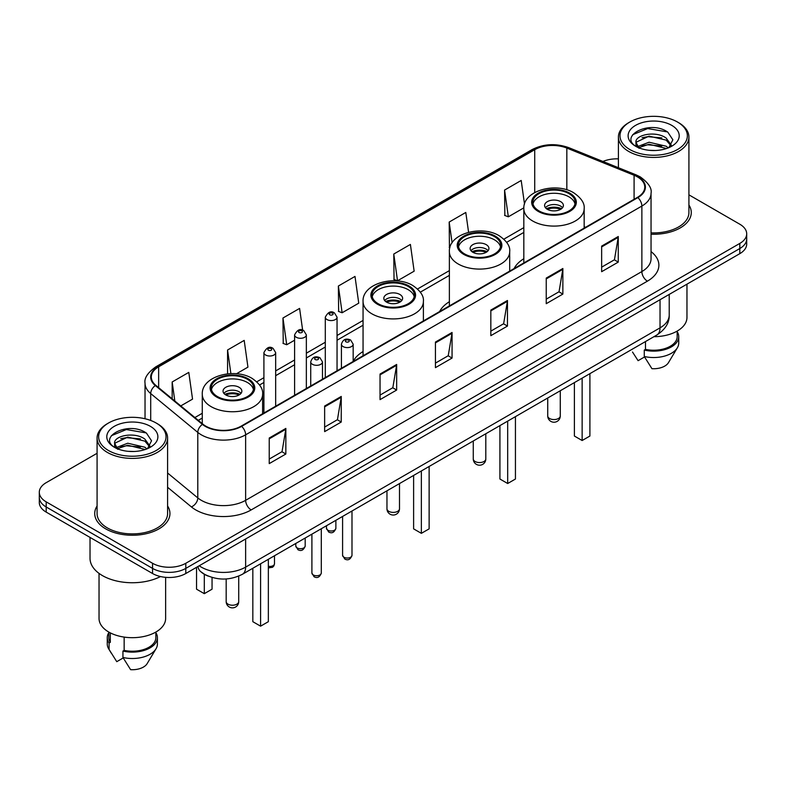 <?xml version="1.0" encoding="UTF-8"?>
<svg xmlns="http://www.w3.org/2000/svg" width="786" height="786" viewBox="0 0 786 786"><rect width="100%" height="100%" fill="white"/><g stroke="black" fill="none" stroke-linecap="round" stroke-linejoin="round"><path stroke-width="1.18" d="M363.053 351.548A41.53 23.973 0 0 0 353.169 361.383M449.376 301.726A41.53 23.973 0 0 0 439.639 311.551M523.83 258.732A41.53 23.973 0 0 0 514.103 268.557M208.359 576.158A23.501 13.568 180 0 1 201.737 572.493L200.666 571.599A15.671 10.483 129.5 0 1 197.934 566.51M97.081 453.286L46.187 482.673A23.501 13.568 0 0 0 39.3 492.272L39.3 502.5A23.501 13.568 0 0 0 46.187 512.099L152.553 573.515A23.501 13.568 0 0 0 185.801 573.515L739.813 253.652A23.501 13.568 0 0 0 746.7 244.053L746.7 238.934A23.501 13.568 0 0 1 739.813 248.533A23.501 13.568 0 0 0 746.7 238.934L746.7 233.825A23.501 13.568 0 0 0 739.813 224.226L688.919 194.84M39.3 492.272A23.501 13.568 0 0 0 46.187 501.861L152.553 563.277A23.501 13.568 0 0 0 185.801 563.277L185.801 568.396L739.813 248.533L185.801 568.396A23.501 13.568 0 0 1 152.553 568.396A23.501 13.568 0 0 0 185.801 568.396L185.801 573.515M46.187 501.861L46.187 506.98L152.553 568.396L46.187 506.98A23.501 13.568 0 0 1 39.3 497.381A23.501 13.568 0 0 0 46.187 506.98L46.187 512.099M97.081 505.988A37.61 21.713 0 0 0 94.723 513.543A37.61 21.713 0 0 0 105.737 528.89A37.61 21.713 0 0 0 146.727 533.596A37.61 21.713 0 0 0 169.943 513.543A37.61 21.713 0 0 0 167.595 505.988A37.61 21.713 0 0 1 169.943 513.543A37.61 21.713 0 0 1 146.727 533.596A37.61 21.713 0 0 1 105.737 528.89A37.61 21.713 0 0 1 94.723 513.543A37.61 21.713 0 0 1 97.081 505.988M637.436 176.889A25.073 14.472 180 0 1 644.775 187.117A25.073 14.472 180 0 1 637.436 197.355L241.204 426.12A25.073 14.472 180 0 1 202.935 424.185L155.844 385.356A25.073 14.472 180 0 1 151.305 377.054A25.073 14.472 180 0 1 158.644 366.816L534.716 149.694A25.073 14.472 180 0 1 566.834 148.073L634.086 175.258A25.073 14.472 180 0 1 637.436 176.889M637.878 176.634A25.702 14.836 0 0 0 634.449 174.964L567.187 147.778A25.702 14.836 0 0 0 534.274 149.438L158.202 366.561A25.702 14.836 0 0 0 155.323 385.562L202.415 424.391A25.702 14.836 0 0 0 241.646 426.376L637.878 197.61A25.702 14.836 0 0 0 637.878 176.634M269.234 438.018L269.234 463.612L285.849 454.013L285.849 428.419L269.234 438.018M269.234 459.073L282.036 451.675L285.79 429.274A6.268 3.616 -120 0 0 285.849 428.419M281.919 451.744L285.849 454.013M324.638 406.038L324.638 431.622L341.252 422.023L341.252 396.439L324.638 406.038M324.638 427.083L337.44 419.695L341.183 397.284A6.268 3.616 -120 0 0 341.252 396.439M337.322 419.753L341.252 422.023M380.041 374.048L380.041 399.632L396.655 390.043L396.655 364.449L380.041 374.048M380.041 395.093L392.833 387.704L396.586 365.303A6.268 3.616 -120 0 0 396.655 364.449M392.725 387.773L396.655 390.043M601.644 246.106L601.644 271.691L618.268 262.102L618.268 236.507L601.644 246.106M601.644 267.152L614.446 259.763L618.199 237.362A6.268 3.616 -120 0 0 618.268 236.507M614.328 259.822L618.268 262.102M546.241 278.087L546.241 303.681L562.864 294.082L562.864 268.498L546.241 278.087M546.241 299.142L559.043 291.744L562.796 269.343A6.268 3.616 -120 0 0 562.864 268.498M558.934 291.812L562.864 294.082M490.837 310.077L490.837 335.661L507.461 326.072L507.461 300.478L490.837 310.077M490.837 331.122L503.639 323.734L507.392 301.333A6.268 3.616 -120 0 0 507.461 300.478M503.531 323.803L507.461 326.072M435.434 342.057L435.434 367.651L452.058 358.052L452.058 332.468L435.434 342.057M435.434 363.112L448.236 355.724L451.989 333.313A6.268 3.616 -120 0 0 452.058 332.468M448.128 355.783L452.058 358.052M651.044 234.208A37.61 21.713 0 0 0 691.277 212.554A37.61 21.713 0 0 0 688.919 204.999A37.61 21.713 0 0 1 691.277 212.554A37.61 21.713 0 0 1 651.044 234.208M185.801 563.277L739.813 243.414A23.501 13.568 0 0 0 746.7 233.825M618.405 158.87A23.501 13.568 0 0 0 602.931 161.464M236.448 373.772L247.944 367.131L244.191 340.397L227.567 349.996L227.567 373.861M180.77 405.92L192.541 399.121L188.787 372.387L172.163 381.976L172.163 398.816M393.776 254.035L397.529 280.769L414.143 271.18L410.4 244.436L393.776 254.035L394.041 279.472M468.584 232.283L465.793 212.456L449.179 222.055L449.445 247.482M524.517 204.134L521.197 180.466L504.583 190.065L504.848 215.502M302.649 330.179L299.594 308.417L282.97 318.006L283.235 343.443M338.373 286.025L342.126 312.759L358.75 303.16L354.997 276.426L338.373 286.025L338.638 311.452M342.126 312.759L338.373 311.354M397.529 280.769L393.776 279.374M449.906 247.659L449.179 247.384M449.179 222.055L452.097 242.825M504.583 190.065L508.336 216.798L523.859 207.838M508.336 216.798L504.583 215.403M282.97 318.006L286.723 344.749L294.603 340.2M286.723 344.749L282.97 343.344M227.567 349.996L230.888 373.625M172.163 381.976L174.836 401.027M629.841 149.536A33.69 19.454 0 0 0 677.493 149.536A33.69 19.454 0 0 0 677.493 122.027L678.593 122.665A35.262 20.357 0 0 1 688.919 137.059A35.262 20.357 0 0 1 667.157 155.874A35.262 20.357 0 0 1 628.731 151.452A35.262 20.357 0 0 1 618.405 137.059A35.262 20.357 0 0 1 628.731 122.665L629.841 122.027A33.69 19.454 0 0 0 629.841 149.536M651.044 232.853A35.262 20.357 0 0 0 688.919 212.554L688.919 137.059M653.923 336.693A33.297 19.228 0 0 0 686.964 317.465L686.964 284.168M649.383 150.323L655.357 150.499M637.672 146.579L649.079 142.227L666.194 146.225L668.257 147.886M638.723 147.67L649.079 144.251L666.567 148.515M635.953 142.286L638.88 147.807M635.992 142.836C634.076 134.946 655.701 130.26 666.194 138.1L671.273 145.125M636.071 143.327L636.562 142.011L649.079 136.135L666.194 140.134L670.88 145.656M668.866 147.64L672.865 139.78L667.805 132.156C649.884 119.266 618.032 136.243 636.424 146.658L637.338 147.208M671.725 125.357A25.545 14.747 0 0 0 635.599 125.357A25.545 14.747 0 0 0 635.599 146.216A25.545 14.747 0 0 0 671.725 146.216A25.545 14.747 0 0 0 671.725 125.357M632.514 352.04L638.094 360.686L644.549 356.952M639.273 148.328C636.601 146.756 635.52 145.027 636.031 143.131M645.483 341.566L645.483 349.377A23.501 13.568 0 0 0 677.168 336.654L677.168 331.083M678.593 122.665L677.493 122.027A33.69 19.454 0 0 0 629.841 122.027M645.483 349.377L644.274 350.075L644.274 356.48L651.938 368.683A15.671 9.049 0 0 0 668.473 362.641L677.365 347.776A25.073 14.472 0 0 0 678.74 343.06L678.74 336.654A25.073 14.472 0 0 0 677.168 331.623M644.274 356.48A25.073 14.472 0 0 0 677.365 347.776M644.274 350.075A25.073 14.472 0 0 0 678.74 336.654M632.691 134.711L647.684 128.56L667.461 131.92M642.054 137.707L647.684 136.685L661.802 137.894M642.054 145.832L647.684 144.811L661.802 146.019M568.956 193.641A21.153 12.212 0 0 0 545.906 190.998A21.153 12.212 0 0 0 532.839 202.277A21.153 12.212 0 0 0 539.039 210.923A21.153 12.212 0 0 0 562.098 213.566A21.153 12.212 0 0 0 575.155 202.277A21.153 12.212 0 0 0 568.956 193.641M574.969 203.879A21.153 12.212 0 0 0 568.956 196.844A21.153 12.212 0 0 0 547.203 193.916A21.153 12.212 0 0 0 533.026 203.879M574.389 382.615L574.389 436.043L582.141 440.514L589.903 436.043L589.903 373.655M582.141 440.514L582.141 378.135M560.644 201.638A9.403 5.423 0 0 0 550.397 200.469A9.403 5.423 0 0 0 544.6 205.48A9.403 5.423 0 0 0 547.351 209.322A9.403 5.423 0 0 0 557.598 210.491A9.403 5.423 0 0 0 563.395 205.48A9.403 5.423 0 0 0 560.644 201.638M562.56 207.72A9.403 5.423 0 0 0 560.644 206.119A9.403 5.423 0 0 0 545.435 207.72M546.398 208.683A12.537 7.241 180 0 1 561.047 208.447L561.047 209.076M547.429 209.361A10.965 6.337 180 0 1 559.907 209.105L561.047 208.447M559.73 209.783L559.907 209.105M108.507 450.525A33.69 19.454 0 0 0 156.159 450.525A33.69 19.454 0 0 0 156.159 423.015L157.269 423.654A35.262 20.357 0 0 1 167.595 438.048A35.262 20.357 0 0 1 145.823 456.853A35.262 20.357 0 0 1 107.407 452.441A35.262 20.357 0 0 1 97.081 438.048A35.262 20.357 0 0 1 107.407 423.654L108.507 423.015A33.69 19.454 0 0 0 108.507 450.525M97.081 438.048L97.081 513.543A35.262 20.357 0 0 0 107.407 527.937A35.262 20.357 0 0 0 145.823 532.348A35.262 20.357 0 0 0 167.595 513.543L167.595 438.048M90.026 537.408L90.026 558.315A42.306 24.425 0 0 0 102.416 575.588A42.306 24.425 0 0 0 160.521 576.531M99.036 573.387L99.036 618.454A33.297 19.228 0 0 0 108.792 632.052A33.297 19.228 0 0 0 145.076 636.218A33.297 19.228 0 0 0 165.63 618.454L165.63 577.337M128.059 451.311L134.023 451.488M116.338 447.568L127.754 443.216L144.86 447.214L146.933 448.875M117.389 448.659L127.754 445.24L145.233 449.504M114.618 443.275L117.556 448.796M114.658 443.825C112.752 435.935 134.367 431.249 144.86 439.089L149.949 446.114M114.736 444.306L115.228 442.999L127.754 437.114L144.86 441.123L149.546 446.645M147.532 448.629L151.541 440.769L146.471 433.135C128.55 420.255 96.698 437.232 115.09 447.647L116.004 448.197M150.401 426.346A25.545 14.747 0 0 0 114.275 426.346A25.545 14.747 0 0 0 114.275 447.205A25.545 14.747 0 0 0 150.401 447.205A25.545 14.747 0 0 0 150.401 426.346M108.832 632.072L108.832 637.643A23.501 13.568 0 0 0 110.295 642.368L110.295 632.868M108.832 632.612A25.073 14.472 0 0 0 107.26 637.643L107.26 644.039A25.073 14.472 0 0 0 108.635 648.764A25.073 14.472 0 0 0 109.087 649.472L116.76 661.674L123.215 657.941M109.087 649.472L109.087 643.066L110.295 642.368M107.26 637.643A25.073 14.472 0 0 0 109.087 643.066M117.939 449.317C115.267 447.745 114.186 446.016 114.697 444.11M124.149 637.092L124.149 650.366A23.501 13.568 0 0 0 155.844 637.643L155.844 632.072M157.269 423.654L156.159 423.015A33.69 19.454 0 0 0 108.507 423.015M124.149 650.366L122.94 651.063L122.94 657.46L130.614 669.672A15.671 9.049 0 0 0 147.149 663.63L156.031 648.764A25.073 14.472 0 0 0 157.406 644.039L157.406 637.643A25.073 14.472 0 0 0 155.844 632.612M122.94 657.46A25.073 14.472 0 0 0 156.031 648.764M122.94 651.063A25.073 14.472 0 0 0 157.406 637.643M111.357 435.699L126.359 429.549L146.127 432.909M120.73 438.686L126.359 437.674L140.468 438.883M120.73 446.812L126.359 445.79L140.468 447.008M494.492 236.635A21.153 12.212 0 0 0 471.443 233.992A21.153 12.212 0 0 0 458.385 245.271A21.153 12.212 0 0 0 464.575 253.907A21.153 12.212 0 0 0 487.634 256.55A21.153 12.212 0 0 0 500.692 245.271A21.153 12.212 0 0 0 494.492 236.635M500.505 246.873A21.153 12.212 0 0 0 494.492 239.838A21.153 12.212 0 0 0 472.74 236.9A21.153 12.212 0 0 0 458.562 246.873M499.925 425.599L499.925 479.028L507.677 483.508L515.439 479.028L515.439 416.639M507.677 483.508L507.677 421.119M486.19 244.633A9.403 5.423 0 0 0 475.943 243.454A9.403 5.423 0 0 0 470.136 248.474A9.403 5.423 0 0 0 472.887 252.306A9.403 5.423 0 0 0 483.135 253.485A9.403 5.423 0 0 0 488.941 248.474A9.403 5.423 0 0 0 486.19 244.633M488.106 250.705A9.403 5.423 0 0 0 486.19 249.113A9.403 5.423 0 0 0 470.971 250.705M471.944 251.667A12.537 7.241 180 0 1 486.583 251.441L486.583 252.06M472.966 252.355A10.965 6.337 180 0 1 485.453 252.09L486.583 251.441M485.267 252.778L485.453 252.09M408.18 286.468A21.153 12.212 0 0 0 385.13 283.825A21.153 12.212 0 0 0 372.063 295.104A21.153 12.212 0 0 0 378.262 303.74A21.153 12.212 0 0 0 401.322 306.393A21.153 12.212 0 0 0 414.379 295.104A21.153 12.212 0 0 0 408.18 286.468M414.193 296.705A21.153 12.212 0 0 0 408.18 289.67A21.153 12.212 0 0 0 386.427 286.743A21.153 12.212 0 0 0 372.25 296.705M413.613 475.432L413.613 528.86L421.365 533.34L429.127 528.86L429.127 466.481M421.365 533.34L421.365 470.952M399.868 294.465A9.403 5.423 0 0 0 389.62 293.286A9.403 5.423 0 0 0 383.823 298.307A9.403 5.423 0 0 0 386.574 302.138A9.403 5.423 0 0 0 396.822 303.317A9.403 5.423 0 0 0 402.629 298.307A9.403 5.423 0 0 0 399.868 294.465M401.784 300.547A9.403 5.423 0 0 0 399.868 298.945A9.403 5.423 0 0 0 384.659 300.547M385.621 301.5A12.537 7.241 180 0 1 400.27 301.274L400.27 301.903M386.653 302.188A10.965 6.337 180 0 1 399.131 301.922L400.27 301.274M398.954 302.61L399.131 301.922M247.403 379.294A21.153 12.212 0 0 0 224.354 376.641A21.153 12.212 0 0 0 211.287 387.93A21.153 12.212 0 0 0 217.486 396.566A21.153 12.212 0 0 0 240.545 399.209A21.153 12.212 0 0 0 253.603 387.93A21.153 12.212 0 0 0 247.403 379.294M253.416 389.532A21.153 12.212 0 0 0 247.403 382.487A21.153 12.212 0 0 0 225.651 379.559A21.153 12.212 0 0 0 211.473 389.532M252.837 568.258L252.837 621.687L260.588 626.167L268.35 621.687L268.35 559.298M260.588 626.167L260.588 563.778M196.549 568.219L196.549 589.186L204.301 593.666L212.053 589.186L212.053 577.455M204.301 593.666L204.301 574.271M239.091 387.292A9.403 5.423 0 0 0 228.844 386.113A9.403 5.423 0 0 0 223.047 391.123A9.403 5.423 0 0 0 225.798 394.965A9.403 5.423 0 0 0 236.046 396.144A9.403 5.423 0 0 0 241.852 391.123A9.403 5.423 0 0 0 239.091 387.292M241.007 393.364A9.403 5.423 0 0 0 239.091 391.762A9.403 5.423 0 0 0 223.882 393.364M224.845 394.326A12.537 7.241 180 0 1 239.494 394.1L239.494 394.719M225.877 395.014A10.965 6.337 180 0 1 238.364 394.749L239.494 394.1M238.178 395.427L238.364 394.749M199.202 565.773A31.342 18.098 0 0 0 201.314 567.119A31.342 18.098 0 0 0 245.635 567.119L660.034 327.86A31.342 18.098 0 0 0 669.22 315.068C669.446 322.84 665.3 329.501 656.791 335.033L242.383 574.291A15.671 9.049 60 0 0 245.635 567.119L245.635 538.97M660.034 299.712L660.034 327.86A15.671 9.049 60 0 1 656.791 335.033M739.813 253.652L739.813 243.414M152.553 573.515L152.553 563.277M651.044 251.599A39.172 22.617 180 0 1 647.409 281.162L251.176 509.927A7.831 4.519 60 0 1 245.635 500.328L641.867 271.563A31.342 18.098 0 0 0 651.044 258.771L651.044 193.258A31.342 18.098 180 0 1 641.867 206.06A7.831 4.519 -120 0 0 637.878 197.61M251.176 509.927A39.172 22.617 180 0 1 195.773 509.927A39.172 22.617 180 0 1 191.381 506.901L167.595 487.291M202.415 424.391A7.831 5.237 129.5 0 0 197.797 432.408L197.797 497.911A31.342 18.098 0 0 0 201.314 500.328A31.342 18.098 0 0 0 245.635 500.328L245.635 434.815A31.342 18.098 180 0 1 197.797 432.408L150.706 393.57A31.342 18.098 180 0 1 145.037 383.195L145.037 418.751M651.044 193.258C652.085 188.365 648.489 182.902 640.246 176.879L636.12 174.885A7.831 3.665 112 0 0 634.449 174.964M636.12 174.885L568.868 147.689C555.889 143.101 543.568 143.769 531.906 149.694A7.831 4.519 60 0 1 534.274 149.438M158.202 366.561A7.831 4.519 -120 0 0 155.834 366.816C147.709 372.662 144.103 378.125 145.037 383.195M155.323 385.562A7.831 5.237 129.5 0 0 150.706 393.57L150.706 420.471M568.868 147.689A7.831 3.665 112 0 0 567.187 147.778M241.646 426.376A7.831 4.519 60 0 1 245.635 434.815L641.867 206.06L641.867 271.563A7.831 4.519 60 0 0 647.409 281.162M167.595 473.005L197.797 497.911A7.831 5.237 -50.5 0 1 191.381 506.901M158.644 366.816L158.644 387.675M634.086 175.258L634.086 199.29M566.834 148.073L566.834 189.819M585.57 227.301L584.165 226.732M534.716 149.694L534.716 192.531M523.83 227.635L503.875 239.16M449.376 270.62L417.553 288.993M363.053 320.452L337.047 335.475M325.296 342.254L306.353 353.189M294.603 359.978L275.66 370.913M263.909 377.693L256.776 381.809M202.277 413.279L194.879 417.553M435.434 342.873L451.989 333.313M490.837 310.883L507.392 301.333M546.241 278.902L562.796 269.343M601.644 246.912L618.199 237.362M380.041 374.863L396.586 365.303M324.638 406.843L341.183 397.284M269.234 438.834L285.79 429.274M538.204 211.395A22.332 12.89 0 0 0 569.791 211.395A22.332 12.89 0 0 0 569.791 193.169A22.332 12.89 0 0 0 538.204 193.169A22.332 12.89 0 0 0 538.204 211.395M584.165 228.107L584.165 208.683A30.163 17.42 180 0 1 565.537 224.767A30.163 17.42 180 0 1 532.672 220.994A30.163 17.42 180 0 1 523.83 208.683L523.83 262.946M549.561 418.506A6.268 3.616 180 0 1 547.734 415.951A6.268 6.268 0 0 0 557.136 421.384A6.268 6.268 0 0 0 560.271 415.951A6.268 3.616 180 0 1 558.433 418.506A6.268 3.616 180 0 1 549.561 418.506M463.75 254.389A22.332 12.89 0 0 0 495.327 254.389A22.332 12.89 0 0 0 495.327 236.154A22.332 12.89 0 0 0 463.75 236.154A22.332 12.89 0 0 0 463.75 254.389M509.701 271.101L509.701 251.667A30.163 17.42 180 0 1 491.083 267.761A30.163 17.42 180 0 1 458.209 263.988A30.163 17.42 180 0 1 449.376 251.667L449.376 305.931M475.108 461.5A6.268 3.616 180 0 1 473.27 458.936A6.268 6.268 0 0 0 482.673 464.369A6.268 6.268 0 0 0 485.807 458.936A6.268 3.616 180 0 1 483.97 461.5A6.268 3.616 180 0 1 475.108 461.5M377.427 304.221A22.332 12.89 0 0 0 409.015 304.221A22.332 12.89 0 0 0 409.015 285.986A22.332 12.89 0 0 0 377.427 285.986A22.332 12.89 0 0 0 377.427 304.221M423.389 320.934L423.389 301.5A30.163 17.42 180 0 1 404.761 317.593A30.163 17.42 180 0 1 371.896 313.82A30.163 17.42 180 0 1 363.053 301.5L363.053 355.763M388.785 511.332A6.268 3.616 180 0 1 386.958 508.778A6.268 6.268 0 0 0 396.36 514.201A6.268 6.268 0 0 0 399.494 508.778A6.268 3.616 180 0 1 397.657 511.332A6.268 3.616 180 0 1 388.785 511.332M216.651 397.048A22.332 12.89 0 0 0 248.238 397.048A22.332 12.89 0 0 0 248.238 378.813A22.332 12.89 0 0 0 216.651 378.813A22.332 12.89 0 0 0 216.651 397.048M262.612 413.76L262.612 394.326A30.163 17.42 180 0 1 243.984 410.42A30.163 17.42 180 0 1 211.12 406.637A30.163 17.42 180 0 1 202.277 394.326L202.277 423.654M228.009 604.159A6.268 3.616 180 0 1 226.181 601.595A6.268 6.268 0 0 0 235.584 607.028A6.268 6.268 0 0 0 238.718 601.595A6.268 3.616 180 0 1 236.881 604.159A6.268 3.616 180 0 1 228.009 604.159M351.99 555.319C350.448 559.544 348.041 560.782 344.779 559.023L342.588 555.319A4.696 2.712 0 0 0 343.973 557.235A4.696 2.712 0 0 0 349.092 557.824A4.696 2.712 0 0 0 351.99 555.319L351.99 511.008M343.138 346.606A5.875 3.39 180 0 1 341.419 344.199C342.922 339.385 345.997 337.99 350.635 340.014L353.169 344.199A5.875 3.39 180 0 1 349.544 347.333A5.875 3.39 180 0 1 343.138 346.606M348.679 340.21A1.955 1.13 0 0 0 345.909 340.21A1.955 1.13 0 0 0 345.909 341.802A1.955 1.13 0 0 0 348.679 341.802A1.955 1.13 0 0 0 348.679 340.21M321.297 573.033C319.755 577.258 317.348 578.496 314.086 576.747L311.904 573.033A4.696 2.712 0 0 0 313.28 574.949A4.696 2.712 0 0 0 318.399 575.539A4.696 2.712 0 0 0 321.297 573.033L321.297 528.723M312.445 364.321A5.875 3.39 180 0 1 310.725 361.924C312.229 357.099 315.304 355.704 319.941 357.728L322.476 361.924A5.875 3.39 180 0 1 318.851 365.058A5.875 3.39 180 0 1 312.445 364.321M317.986 357.925A1.955 1.13 0 0 0 315.215 357.925A1.955 1.13 0 0 0 315.215 359.526A1.955 1.13 0 0 0 317.986 359.526A1.955 1.13 0 0 0 317.986 357.925M327.85 530.206A4.696 2.712 0 0 0 332.969 530.796A4.696 2.712 0 0 0 335.877 528.29C334.325 532.515 331.918 533.753 328.656 531.994L326.475 528.29A4.696 2.712 0 0 0 327.85 530.206M337.047 370.786L337.047 317.18A5.875 3.39 180 0 1 333.421 320.315A5.875 3.39 180 0 1 327.015 319.578A5.875 3.39 180 0 1 325.296 317.18L325.296 377.565M329.786 314.773A1.955 1.13 0 0 0 332.557 314.773A1.955 1.13 0 0 0 332.557 313.182A1.955 1.13 0 0 0 329.786 313.182A1.955 1.13 0 0 0 329.786 314.773M297.157 547.921A4.696 2.712 0 0 0 302.276 548.51A4.696 2.712 0 0 0 305.184 546.005C303.632 550.229 301.225 551.467 297.963 549.719L295.782 546.005A4.696 2.712 0 0 0 297.157 547.921M306.353 388.5L306.353 334.895A5.875 3.39 180 0 1 302.728 338.029A5.875 3.39 180 0 1 296.322 337.292A5.875 3.39 180 0 1 294.603 334.895L294.603 395.289M299.093 332.498A1.955 1.13 0 0 0 301.863 332.498A1.955 1.13 0 0 0 301.863 330.896A1.955 1.13 0 0 0 299.093 330.896A1.955 1.13 0 0 0 299.093 332.498M268.35 566.313A4.696 2.712 0 0 0 274.491 563.729L273.911 565.841L272.565 567.276L268.35 567.895M275.66 406.224L275.66 352.619A5.875 3.39 180 0 1 272.035 355.753A5.875 3.39 180 0 1 265.629 355.017A5.875 3.39 180 0 1 263.909 352.619L263.909 413.004M268.399 350.222A1.955 1.13 0 0 0 271.17 350.222A1.955 1.13 0 0 0 271.17 348.62A1.955 1.13 0 0 0 268.399 348.62A1.955 1.13 0 0 0 268.399 350.222M242.383 574.291C229.777 580.628 217.162 580.628 204.556 574.291L200.666 571.599M669.22 315.068L669.22 294.416M531.906 149.694L155.834 366.816M523.83 232.401L506.646 242.324M449.376 275.385L420.333 292.156M363.053 325.227L337.047 340.24M325.296 347.029L306.353 357.964M294.603 364.743L275.66 375.679M263.909 382.468L259.557 384.983M202.277 418.044L198.288 420.353M618.405 167.723L618.405 137.059M584.165 208.683C584.823 203.368 581.335 198.072 573.701 192.776C555.918 181.772 522.788 190.605 523.83 208.683M560.271 390.76L560.271 415.951M547.734 398.001L547.734 415.951M111.18 653.028L108.635 648.764M509.701 251.667C510.36 246.362 506.882 241.056 499.248 235.771C481.464 224.767 448.325 233.589 449.376 251.667M485.807 433.754L485.807 458.936M473.27 440.985L473.27 458.936M423.389 301.5C424.047 296.194 420.559 290.889 412.925 285.603C395.142 274.599 362.012 283.422 363.053 301.5M399.494 483.587L399.494 508.778M386.958 490.828L386.958 508.778M262.612 394.326C263.271 389.011 259.783 383.715 252.149 378.42C234.366 367.416 201.236 376.248 202.277 394.326M238.718 576.099L238.718 601.595M226.181 578.948L226.181 601.595M342.588 555.319L342.588 516.431M341.419 368.261L341.419 344.199M353.169 361.472L353.169 344.199M311.904 573.033L311.904 534.156M310.725 385.975L310.725 361.924M322.476 379.196L322.476 361.924M335.877 528.29L335.877 520.312M337.047 317.18L334.512 312.985C331.103 310.519 328.037 311.924 325.296 317.18M326.475 528.29L326.475 525.746M305.184 546.005L305.184 538.037M306.353 334.895L303.818 330.7C300.409 328.243 297.344 329.639 294.603 334.895M295.782 546.005L295.782 543.46M274.491 563.729L274.491 555.751M275.66 352.619L273.125 348.424C269.726 345.958 266.65 347.363 263.909 352.619"/></g></svg>

